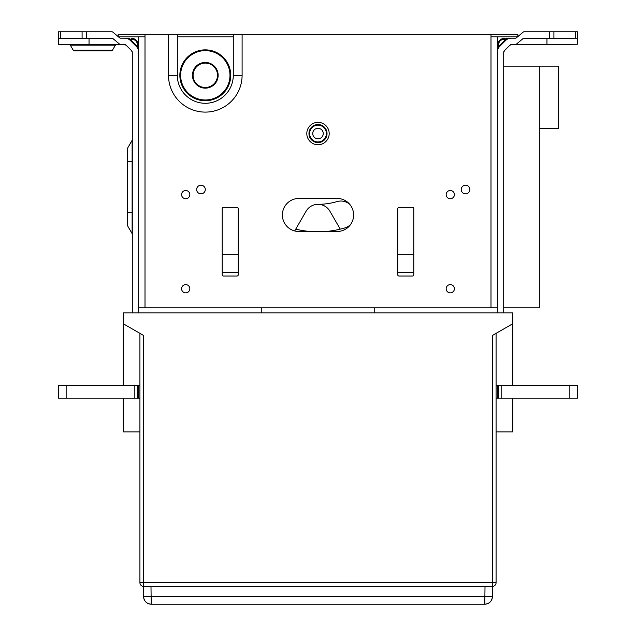 <?xml version="1.0" encoding="UTF-8"?>
<svg xmlns="http://www.w3.org/2000/svg" width="636" height="636" viewBox="0 0 636 636"><rect width="100%" height="100%" fill="white"/><g stroke="black" fill="none" stroke-linecap="round" stroke-linejoin="round"><path stroke-width="0.95" d="M139.92 431.892L123.185 431.892L123.185 398.136M123.185 385.416L123.185 323.7L143.641 335.506L143.641 582.671L492.359 582.671L492.359 335.506L512.815 323.7L512.815 312.912L123.185 312.912L123.185 323.7M496.08 431.892L512.815 431.892L512.815 398.136M496.08 333.359L496.08 582.671A3.721 3.721 0 0 1 492.359 586.392L143.641 586.392A3.721 3.721 0 0 1 139.92 582.671L139.92 333.359M512.815 385.416L512.815 323.7M145.008 36.888L118.201 36.888L118.201 34.344L145.008 34.344L145.008 307.824L490.992 307.824L490.992 34.344L517.799 34.344L517.799 36.888L490.992 36.888M233.285 36.888L177.317 36.888M177.317 75.302L168.5 75.302A36.801 36.801 0 0 0 205.301 112.103A36.801 36.801 0 0 0 242.101 75.302A36.801 36.801 0 0 1 205.301 112.103A36.801 36.801 0 0 1 168.5 75.302L168.5 34.344L233.285 34.344L177.317 34.344L177.317 75.302A27.984 27.984 0 0 0 205.301 103.286A27.984 27.984 0 0 0 233.285 75.302L233.285 34.344L242.101 34.344L242.101 75.302A36.801 36.801 0 0 1 205.301 112.103A36.801 36.801 0 0 1 168.5 75.302A36.801 36.801 0 0 0 205.301 112.103A36.801 36.801 0 0 0 242.101 75.302L233.285 75.302M58.512 38.16L86.583 38.16L86.583 31.8L58.512 31.8L58.512 38.454L112.803 38.454L119.671 44.226L58.512 44.52L124.362 44.52L126.166 45.267A2.544 2.544 0 0 0 124.362 44.52L126.166 45.267L131.541 50.642L132.288 52.446A2.544 2.544 0 0 0 131.541 50.642L132.288 52.446L132.288 312.912M128.472 38.16L120.49 38.16A1.272 1.272 0 0 1 119.671 37.866L118.511 36.888M124.895 38.16L129.108 38.16L130.38 39.432L130.293 40.394A7.632 7.632 0 0 0 124.895 38.16M86.583 38.16L111.984 38.16A1.272 1.272 0 0 1 112.803 38.454M138.648 51.913A7.632 7.632 0 0 0 136.414 46.515L137.376 46.428L130.38 39.432L132.288 39.432L131.016 38.16A7.632 7.632 0 0 1 136.963 41.006M137.448 41.682A7.632 7.632 0 0 1 138.648 45.792L137.964 42.636L136.692 40.696L131.016 38.16L136.692 40.696M136.414 46.515L130.293 40.394M82.171 50.88L111.364 50.88L74.348 50.88L73.251 50.244L70.31 45.156L115.402 45.156L116.507 44.52M118.201 36.626L112.803 32.094A1.272 1.272 0 0 0 111.984 31.8L101.76 31.8M145.008 307.824L138.648 307.824L138.648 312.912L138.648 36.888M58.512 44.226L58.512 38.454M120.49 44.52A1.272 1.272 0 0 1 119.671 44.226M86.583 31.8L111.984 31.8M89.04 38.16L89.04 44.52L69.205 44.52L70.31 45.156M132.288 139.674A1.272 1.272 0 0 1 132.121 140.31L127.367 148.53L132.121 140.31L132.121 233.658L127.367 225.438L132.121 233.658A1.272 1.272 0 0 1 132.288 234.294M127.2 161.544L127.367 148.53A1.272 1.272 0 0 0 127.2 149.166L127.2 224.802A1.272 1.272 0 0 0 127.367 225.438L127.367 161.544L132.288 161.544M69.205 44.52L58.512 44.52M134.816 39.178L136.017 40.028M137.376 46.428L137.376 44.52L138.648 45.792L137.964 42.636M132.288 39.432C135.373 39.718 137.066 41.412 137.376 44.52M499.586 46.515L505.707 40.394L499.586 46.515L498.624 46.428L498.624 44.52L498.624 46.428L499.586 46.515A7.632 7.632 0 0 0 497.352 51.913M503.712 312.912L503.712 52.446L504.459 50.642L503.712 52.446A2.544 2.544 0 0 1 504.459 50.642L509.834 45.267A2.544 2.544 0 0 1 511.638 44.52L509.834 45.267L511.638 44.52L515.51 44.52A1.272 1.272 0 0 0 516.329 44.226L546.96 44.226L546.96 38.16M498.624 46.428L506.892 38.16L511.106 38.16L506.892 38.16L505.62 39.432L505.707 40.394A7.632 7.632 0 0 1 511.106 38.16L515.51 38.16A1.272 1.272 0 0 0 516.329 37.866L517.489 36.888M499.801 40.195L501.963 38.788L504.984 38.16L499.308 40.696L498.036 42.636L497.352 45.792L498.624 44.52C498.926 41.435 500.627 39.734 503.712 39.432L504.984 38.16L506.892 38.16M549.417 38.16L549.417 31.8L577.488 31.8L577.488 38.16L524.016 38.16A1.272 1.272 0 0 0 523.197 38.454L516.329 44.226M517.799 36.626L523.197 32.094A1.272 1.272 0 0 1 524.016 31.8L549.417 31.8M497.352 36.888L497.352 312.912L497.352 307.824L490.992 307.824M577.488 38.16L523.197 38.454M577.488 44.226L546.96 44.52L577.488 44.226L577.488 38.454M546.96 44.52L515.51 44.52M492.59 586.384L492.415 596.703C491.898 601.259 489.354 603.763 484.783 604.2A7.632 7.632 0 0 0 492.415 596.703L143.585 596.703A7.632 7.632 0 0 0 151.217 604.2C146.646 603.763 144.102 601.259 143.585 596.703L143.41 586.384M150.986 586.392L151.217 604.2L484.783 604.2L485.014 586.392M318 141.955A8.395 8.395 0 0 0 325.274 129.362A8.395 8.395 0 0 0 310.726 129.362A8.395 8.395 0 0 0 318 141.955M323.255 133.56A5.255 5.255 0 0 1 318 138.815A5.255 5.255 0 0 1 312.745 133.56A5.255 5.255 0 0 1 318 128.305A5.255 5.255 0 0 1 323.255 133.56M193.424 80.208A12.847 12.847 0 0 1 206.986 62.567A12.847 12.847 0 0 1 215.485 83.133A12.847 12.847 0 0 1 193.424 80.208A12.847 12.847 0 0 1 206.986 62.567A12.847 12.847 0 0 1 215.485 83.133A12.847 12.847 0 0 1 193.424 80.208M181.785 85.017A25.44 25.44 0 0 0 225.47 90.805A25.44 25.44 0 0 0 208.648 50.085A25.44 25.44 0 0 0 181.785 85.017A25.44 25.44 0 0 0 225.47 90.805A25.44 25.44 0 0 0 208.648 50.085A25.44 25.44 0 0 0 181.785 85.017M182.492 84.723A24.677 24.677 0 0 1 208.544 50.84A24.677 24.677 0 0 1 224.866 90.344A24.677 24.677 0 0 1 182.492 84.723A24.677 24.677 0 0 1 208.544 50.84A24.677 24.677 0 0 1 224.866 90.344A24.677 24.677 0 0 1 182.492 84.723M195.888 83.078A12.211 12.211 0 0 1 203.274 63.258A12.211 12.211 0 0 1 216.741 79.564A12.211 12.211 0 0 1 195.888 83.078M195.498 83.403A12.72 12.72 0 0 0 217.218 79.746A12.72 12.72 0 0 0 203.186 62.757A12.72 12.72 0 0 0 195.498 83.403M193.408 70.787L195.347 67.376M202.184 62.972L202.765 62.837M217.409 79.214L216.542 81.249M206.819 87.935L211.891 86.178L215.421 83.006M200.968 63.346L200.109 63.695M215.858 82.624A12.847 12.847 0 0 0 212.623 64.745A12.847 12.847 0 0 0 194.743 67.98A12.847 12.847 0 0 0 197.979 85.86A12.847 12.847 0 0 0 215.858 82.624A12.847 12.847 0 0 0 206.366 62.503A12.847 12.847 0 0 0 193.678 80.78A12.847 12.847 0 0 0 215.858 82.624M223.49 276.024L236.974 276.024A1.272 1.272 0 0 0 238.246 274.752L238.246 208.608A1.272 1.272 0 0 0 236.974 207.336L223.49 207.336A1.272 1.272 0 0 0 222.218 208.608L222.218 274.752A1.272 1.272 0 0 0 223.49 276.024M181.586 194.616A4.126 4.126 0 0 0 187.771 198.186A4.126 4.126 0 0 0 187.771 191.046A4.126 4.126 0 0 0 181.586 194.616M181.586 288.744A4.126 4.126 0 0 0 187.771 292.314A4.126 4.126 0 0 0 187.771 285.174A4.126 4.126 0 0 0 181.586 288.744M446.162 288.744A4.126 4.126 0 0 0 452.347 292.314A4.126 4.126 0 0 0 452.347 285.174A4.126 4.126 0 0 0 446.162 288.744M446.162 194.616A4.126 4.126 0 0 0 452.347 198.186A4.126 4.126 0 0 0 452.347 191.046A4.126 4.126 0 0 0 446.162 194.616M497.352 34.344L242.101 34.344M168.5 34.344L138.648 34.344M465.552 185.203A4.325 4.325 0 0 1 469.296 191.69A4.325 4.325 0 0 1 461.808 191.69A4.325 4.325 0 0 1 465.552 185.203M200.976 185.203A4.325 4.325 0 0 1 204.72 191.69A4.325 4.325 0 0 1 197.232 191.69A4.325 4.325 0 0 1 200.976 185.203M318 122.366A11.194 11.194 0 0 1 327.691 139.157A11.194 11.194 0 0 1 308.309 139.157A11.194 11.194 0 0 1 318 122.366M412.51 207.336L399.026 207.336A1.272 1.272 0 0 0 397.754 208.608L397.754 274.752A1.272 1.272 0 0 0 399.026 276.024L412.51 276.024A1.272 1.272 0 0 0 413.782 274.752L413.782 208.608A1.272 1.272 0 0 0 412.51 207.336M337.08 198.432L298.92 198.432A16.536 16.536 0 0 0 282.384 214.968A16.536 16.536 0 0 0 298.92 231.504L337.08 231.504A16.536 16.536 0 0 0 353.616 214.968A16.536 16.536 0 0 0 337.08 198.432M237.61 254.694A2.544 2.544 0 0 1 238.246 254.774A2.544 2.544 0 0 0 237.61 254.694L222.218 254.694M237.61 272.502A2.544 2.544 0 0 0 238.246 272.423A2.544 2.544 0 0 1 237.61 272.502L222.218 272.502M397.754 254.774A2.544 2.544 0 0 1 398.39 254.694A2.544 2.544 0 0 0 397.754 254.774M397.754 272.423A2.544 2.544 0 0 0 398.39 272.502A2.544 2.544 0 0 1 397.754 272.423A2.544 2.544 0 0 0 398.39 272.502L413.782 272.502M308.587 231.504A5.088 5.088 0 0 0 307.339 231.202A95.146 95.146 0 0 1 295.732 229.159M294.691 230.955L306.107 211.192A13.738 13.738 0 0 1 329.893 211.192L340.268 229.159M413.782 254.694L398.39 254.694M374.222 312.912L374.222 307.824M261.778 307.824L261.778 312.912M318 204.323A67.67 67.67 0 0 0 337.032 201.588A13.738 13.738 0 0 1 349.538 204.1M350.579 224.516A13.738 13.738 0 0 1 344.76 227.958A95.146 95.146 0 0 1 328.661 231.202A5.088 5.088 0 0 0 327.413 231.504M58.512 385.416L58.512 398.136L66.144 398.136L66.144 385.416L58.512 385.416M134.832 385.416L134.832 398.136L137.376 398.136L137.376 385.416L66.144 385.416M134.832 398.136L66.144 398.136M139.92 398.136L138.648 398.136L138.648 385.416L137.376 385.416L137.376 398.136L138.648 398.136M139.92 385.416L138.648 385.416M569.856 398.136L577.488 398.136L577.488 385.416L569.856 385.416L569.856 398.136L501.168 398.136L501.168 385.416L498.624 385.416L498.624 398.136L501.168 398.136M569.856 385.416L501.168 385.416M577.488 385.416L577.488 398.136M498.624 385.416L496.08 385.416M497.352 385.416L497.352 398.136L496.08 398.136M497.352 398.136L498.624 398.136M503.712 66.144L539.328 66.144L539.328 307.824L503.712 307.824M539.328 128.321L558.408 128.321L558.408 66.144L539.328 66.144M496.08 582.671L492.359 582.671L492.359 586.392A3.721 3.721 0 0 0 496.08 582.671M143.641 586.392L143.641 582.671L139.92 582.671A3.721 3.721 0 0 0 143.641 586.392M115.402 45.156L112.461 50.244L73.251 50.244M127.2 212.424L132.288 212.424M60.372 38.16L60.372 31.8M82.092 31.8L82.092 38.16M505.62 39.432L503.712 39.432M575.628 38.16L575.628 31.8M553.908 31.8L553.908 38.16M318 142.591A9.031 9.031 0 0 0 325.823 129.044A9.031 9.031 0 0 0 310.177 129.044A9.031 9.031 0 0 0 318 142.591M112.461 50.244L111.364 50.88M499.308 40.696L504.984 38.16L501.963 38.788M497.352 45.792L498.036 42.636M487.152 603.818L488.687 603.119M147.314 603.119L148.848 603.818"/></g></svg>
